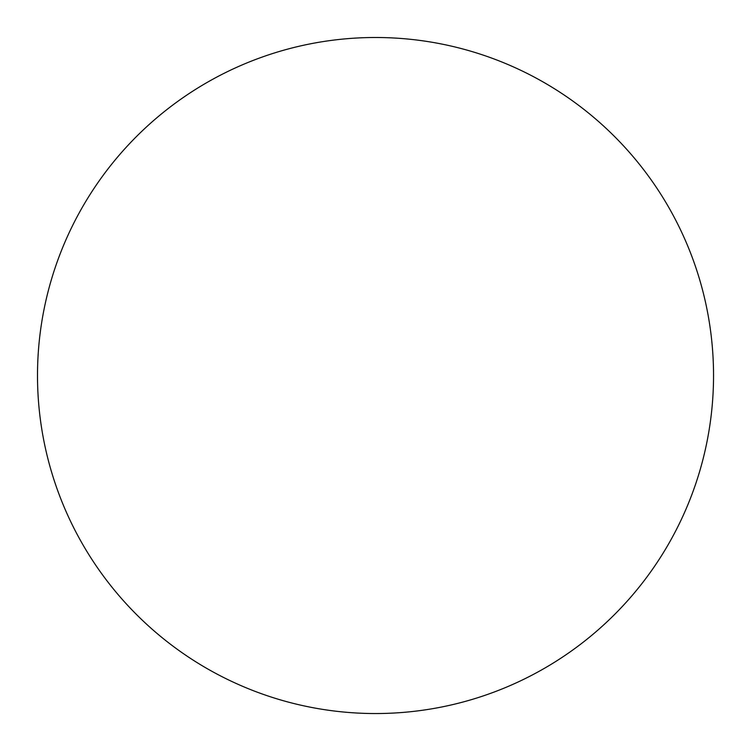 <?xml version="1.0" encoding="UTF-8"?>
<svg xmlns="http://www.w3.org/2000/svg" width="750" height="750" viewBox="0 0 750 750"><rect width="100%" height="100%" fill="white"/><g stroke="black" fill="none" stroke-linecap="round" stroke-linejoin="round"><path stroke-width="1.12" d="M37.5 375.525A338.025 338.025 0 0 0 375.525 713.541A338.025 338.025 0 0 0 713.541 375.525A338.025 338.025 0 0 0 375.525 37.5A338.025 338.025 0 0 0 37.5 375.525"/></g></svg>
